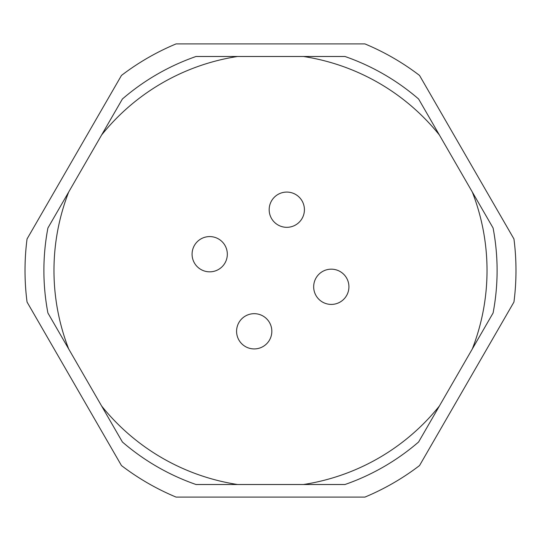 <?xml version="1.0" encoding="UTF-8"?>
<svg xmlns="http://www.w3.org/2000/svg" width="541" height="541" viewBox="0 0 541 541"><rect width="100%" height="100%" fill="white"/><g stroke="black" fill="none" stroke-linecap="round" stroke-linejoin="round"><path stroke-width="0.81" d="M418.599 442.004A226.598 226.598 0 0 1 344.975 484.513L303.427 484.513A216.528 216.528 0 0 0 439.38 406.02L418.599 442.004M68.7 348.992L47.919 313.009A226.598 226.598 0 0 1 47.919 227.991L68.7 192.008A216.528 216.528 0 0 0 68.7 348.992L122.401 442.004A226.598 226.598 0 0 0 196.025 484.513L237.573 484.513A216.528 216.528 0 0 1 101.62 406.02M303.427 56.487L344.975 56.487A226.598 226.598 0 0 1 418.599 98.996L439.38 134.98A216.528 216.528 0 0 0 303.427 56.487L237.573 56.487A216.528 216.528 0 0 0 101.62 134.98L68.7 192.008M439.38 134.98L472.3 192.008A216.528 216.528 0 0 1 472.3 348.992L439.38 406.02M237.573 484.513L303.427 484.513M282.233 226.726A17.623 17.623 0 0 0 303.812 214.263A17.623 17.623 0 0 0 291.356 192.677A17.623 17.623 0 0 0 269.77 205.14A17.623 17.623 0 0 0 295.602 224.961A17.623 17.623 0 0 0 302.054 200.887A17.623 17.623 0 0 0 277.979 194.435M348.323 291.356A17.623 17.623 0 0 0 335.86 269.77A17.623 17.623 0 0 0 314.274 282.233A17.623 17.623 0 0 0 326.737 303.812A17.623 17.623 0 0 0 348.323 291.356M271.562 334.365A17.623 17.623 0 0 0 271.765 332.877M271.778 332.701A17.623 17.623 0 0 0 271.798 330.186M271.751 329.577A17.623 17.623 0 0 0 271.704 329.178M271.548 328.123A17.623 17.623 0 0 0 245.398 316.039A17.623 17.623 0 0 0 238.946 340.113A17.623 17.623 0 0 0 263.021 346.565M258.767 314.274A17.623 17.623 0 0 0 237.188 326.737A17.623 17.623 0 0 0 249.644 348.323A17.623 17.623 0 0 0 271.23 335.86A17.623 17.623 0 0 0 258.767 314.274M206.635 271.562A17.623 17.623 0 0 0 208.123 271.765M208.299 271.778A17.623 17.623 0 0 0 210.814 271.798M211.423 271.751A17.623 17.623 0 0 0 211.822 271.704M212.877 271.548A17.623 17.623 0 0 0 224.961 245.398M226.726 258.767A17.623 17.623 0 0 0 214.263 237.188A17.623 17.623 0 0 0 192.677 249.644A17.623 17.623 0 0 0 205.14 271.23A17.623 17.623 0 0 0 226.726 258.767M121.468 465.564L27.05 302.034A245.486 245.486 0 0 1 27.05 238.966L121.468 75.436A245.486 245.486 0 0 1 176.082 43.902L364.918 43.902A245.486 245.486 0 0 1 419.532 75.436L513.95 238.966A245.486 245.486 0 0 1 513.95 302.034L419.532 465.564A245.486 245.486 0 0 1 364.918 497.098L176.082 497.098A245.486 245.486 0 0 1 121.468 465.564M101.62 134.98L122.401 98.996A226.598 226.598 0 0 1 196.025 56.487L237.573 56.487M472.3 192.008L493.081 227.991A226.598 226.598 0 0 1 493.081 313.009L472.3 348.992"/></g></svg>
